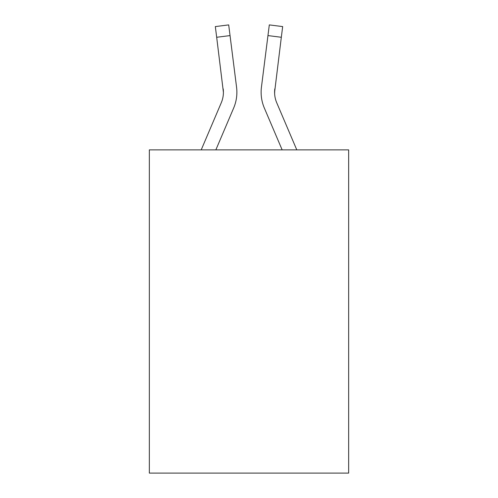 <?xml version="1.0" encoding="UTF-8"?>
<svg xmlns="http://www.w3.org/2000/svg" width="498" height="498" viewBox="0 0 498 498"><rect width="100%" height="100%" fill="white"/><g stroke="black" fill="none" stroke-linecap="round" stroke-linejoin="round"><path stroke-width="0.75" d="M348.662 149.879L348.662 473.1L149.338 473.1L149.338 149.879L348.662 149.879M215.846 149.879L233.649 108.066A40.4 40.4 -43 0 0 236.562 87.175L230.045 35.588L216.68 37.275L215.329 26.587L228.694 24.9L230.045 35.588M201.211 149.879L221.261 102.787A26.936 26.936 -29 0 0 223.409 92.286L216.68 37.275M236.357 85.556L236.562 87.175M296.789 149.879L276.739 102.787A26.936 26.936 29 0 1 274.591 92.286L281.32 37.275L267.955 35.588L269.306 24.9L282.671 26.587L281.32 37.275M282.154 149.879L264.351 108.066A40.4 40.4 43.1 0 1 261.438 87.175L267.955 35.588M261.17 94.209L261.12 92.217L261.17 94.209M274.622 93.556L274.803 88.862A26.936 26.936 43.1 0 0 276.739 102.787A26.936 26.936 43.1 0 1 274.591 92.286A26.936 26.936 43.1 0 0 276.739 102.787A26.936 26.936 43.1 0 1 274.591 92.286A26.936 26.936 43.1 0 0 276.739 102.787A26.936 26.936 43.1 0 1 274.591 92.286A26.936 26.936 43.1 0 0 276.739 102.787A26.936 26.936 43.1 0 1 274.591 92.286A26.936 26.936 43.1 0 0 276.739 102.787A26.936 26.936 43.1 0 1 274.591 92.286A26.936 26.936 43.1 0 0 276.739 102.787A26.936 26.936 43.1 0 1 274.591 92.286A26.936 26.936 43.1 0 0 276.739 102.787A26.936 26.936 43.1 0 1 274.591 92.286A26.936 26.936 43.1 0 0 276.739 102.787A26.936 26.936 43.1 0 1 274.591 92.286A26.936 26.936 43.1 0 0 276.739 102.787A26.936 26.936 43.1 0 1 274.591 92.286A26.936 26.936 43.1 0 0 276.739 102.787A26.936 26.936 43.1 0 1 274.591 92.286A26.936 26.936 43.1 0 0 276.739 102.787A26.936 26.936 43.1 0 1 274.591 92.286A26.936 26.936 43.1 0 0 276.739 102.787A26.936 26.936 43.1 0 1 274.591 92.286A26.936 26.936 43.1 0 0 276.739 102.787A26.936 26.936 43.1 0 1 274.591 92.286A26.936 26.936 43.1 0 0 276.739 102.787A26.936 26.936 43.1 0 1 274.591 92.286A26.936 26.936 43.1 0 0 276.739 102.787A26.936 26.936 43.1 0 1 274.591 92.286A26.936 26.936 43.1 0 0 276.739 102.787A26.936 26.936 43.1 0 1 274.591 92.286M221.261 102.787A26.936 26.936 -43 0 0 223.409 92.286A26.936 26.936 -43 0 1 221.261 102.787A26.936 26.936 -43 0 0 223.409 92.286A26.936 26.936 -43 0 1 221.261 102.787A26.936 26.936 -43 0 0 223.409 92.286A26.936 26.936 -43 0 1 221.261 102.787A26.936 26.936 -43 0 0 223.409 92.286A26.936 26.936 -43 0 1 221.261 102.787A26.936 26.936 -43 0 0 223.409 92.286A26.936 26.936 -43 0 1 221.261 102.787A26.936 26.936 -43 0 0 223.409 92.286A26.936 26.936 -43 0 1 221.261 102.787A26.936 26.936 -43 0 0 223.409 92.286A26.936 26.936 -43 0 1 221.261 102.787A26.936 26.936 -43 0 0 223.409 92.286A26.936 26.936 -43 0 1 221.261 102.787A26.936 26.936 -43 0 0 223.409 92.286A26.936 26.936 -43 0 1 221.261 102.787A26.936 26.936 -43 0 0 223.409 92.286A26.936 26.936 -43 0 1 221.261 102.787A26.936 26.936 -43 0 0 223.409 92.286A26.936 26.936 -43 0 1 221.261 102.787A26.936 26.936 -43 0 0 223.409 92.286A26.936 26.936 -43 0 1 221.261 102.787A26.936 26.936 -43 0 0 223.409 92.286A26.936 26.936 -43 0 1 221.261 102.787A26.936 26.936 -43 0 0 223.409 92.286A26.936 26.936 -43 0 1 221.261 102.787A26.936 26.936 -43 0 0 223.409 92.286A26.936 26.936 -43 0 1 221.261 102.787A26.936 26.936 -43 0 0 223.409 92.286L223.197 88.862A26.936 26.936 -43 0 1 221.261 102.787M236.88 92.217L236.83 94.209L236.88 92.217M261.438 87.175L261.643 85.556M215.329 26.587L228.694 24.9M269.306 24.9L282.671 26.587"/></g></svg>
